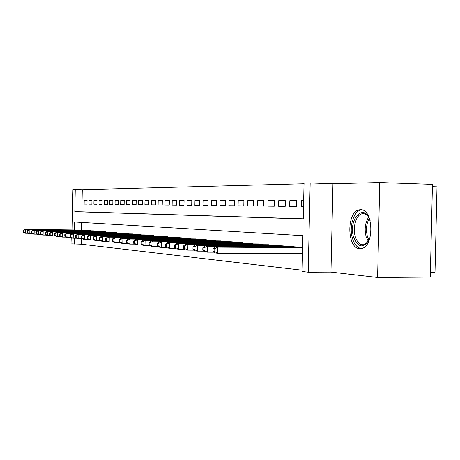 <?xml version="1.0" encoding="UTF-8"?>
<svg xmlns="http://www.w3.org/2000/svg" width="460" height="460" viewBox="0 0 460 460"><rect width="100%" height="100%" fill="white"/><g stroke="black" fill="none" stroke-linecap="round" stroke-linejoin="round"><path stroke-width="0.69" d="M360.588 209.731L359.547 209.806C346.495 210.985 346.627 248.538 359.709 248.647L361.704 248.469C374.561 246.255 373.44 208.759 360.588 209.731M72.157 229.937L72.956 189.595L75.262 189.531L74.819 211.68L303.255 218.966L304.048 183.143L310.172 182.971L308.194 272.193L302.093 271.463L302.881 235.675L74.618 222.013L74.457 229.965M332.948 183.741L330.97 272.084L377.591 277.46L430.278 277.081L432.446 184.38L379.764 182.539L332.948 183.741L310.172 182.971M432.394 186.691L437 186.846L434.993 272.4L430.387 272.423M72.944 190.417L71.915 229.931M304.031 183.77L82.288 189.727L75.262 189.531M377.591 277.46L379.764 182.539M71.754 238.004L71.909 242.219M87.084 200.48L84.209 200.41L87.09 200.41L87.015 204.142L84.134 204.113L84.209 200.41M91.983 200.485L89.033 200.416L91.983 200.422L91.908 204.2L88.958 204.165L89.033 200.416M97.008 200.497L93.978 200.422L97.008 200.428L96.933 204.251L93.903 204.223L93.978 200.422M102.166 200.502L99.055 200.428L102.166 200.433L102.085 204.309L98.98 204.274L99.055 200.428M107.456 200.514L104.265 200.439L107.462 200.439L107.381 204.372L104.19 204.338L104.265 200.439M112.895 200.525L109.618 200.445L112.895 200.451L112.815 204.43L109.537 204.395L109.618 200.445M118.479 200.531L115.115 200.451L118.484 200.456L118.398 204.493L115.029 204.458L115.115 200.451M124.223 200.543L120.761 200.462L124.223 200.462L124.142 204.556L120.675 204.522L120.761 200.462M130.123 200.554L126.563 200.468L130.128 200.474L130.042 204.625L126.483 204.585L126.563 200.468M136.195 200.566L132.532 200.48L136.195 200.48L136.108 204.689L132.445 204.648L132.532 200.48M142.439 200.577L138.673 200.485L142.445 200.491L142.353 204.763L138.587 204.717L138.673 200.485M148.873 200.589L144.992 200.497L148.873 200.502L148.781 204.832L144.906 204.792L144.992 200.497M155.492 200.6L151.495 200.502L155.492 200.508L155.405 204.907L151.409 204.861L151.495 200.502M162.317 200.612L158.2 200.514L162.317 200.52L162.225 204.982L158.108 204.936L158.2 200.514M169.343 200.629L165.105 200.52L169.349 200.531L169.251 205.062L165.008 205.016L165.105 200.52M176.594 200.64L172.218 200.531L176.6 200.537L176.502 205.143L172.126 205.091L172.218 200.531M184.075 200.652L179.561 200.543L184.08 200.548L183.983 205.223L179.463 205.177L179.561 200.543M191.797 200.669L187.139 200.554L191.803 200.56L191.699 205.309L187.042 205.258L187.139 200.554M199.772 200.686L194.959 200.566L199.778 200.571L199.674 205.401L194.862 205.35L194.959 200.566M208.012 200.698L203.038 200.577L208.018 200.583L207.914 205.493L202.935 205.436L203.038 200.577M216.533 200.715L211.393 200.589L216.533 200.594L216.43 205.585L211.284 205.528L211.393 200.589M225.348 200.732L220.024 200.6L225.348 200.606L225.239 205.683L219.92 205.626L220.024 200.6M234.468 200.75L228.959 200.612L234.468 200.617L234.358 205.787L228.85 205.729L228.959 200.612M243.915 200.767L238.211 200.623L243.915 200.635L243.806 205.896L238.096 205.827L238.211 200.623M253.702 200.79L247.79 200.64L253.707 200.646L253.592 206.005L247.675 205.936L247.79 200.64M263.856 200.807L257.721 200.652L263.856 200.663L263.741 206.114L257.606 206.045L257.721 200.652M274.39 200.83L268.025 200.669L274.39 200.675L274.269 206.235L267.904 206.16L268.025 200.669M285.327 200.853L278.72 200.681L285.332 200.692L285.206 206.356L278.593 206.281L278.72 200.681M296.694 200.876L289.823 200.698L296.7 200.709L296.568 206.482L289.696 206.408L289.823 200.698M82.288 189.727L81.851 211.818L303.255 218.828M303.657 200.715L301.369 200.715L301.242 206.534L303.531 206.557M81.311 238.809L81.201 244.197L302.122 270.204M81.638 222.433L81.483 230.052M83.616 230.075L86.486 230.437M88.429 230.46L91.373 230.834M93.368 230.857L96.387 231.236M98.434 231.259L101.534 231.65M103.638 231.673L106.818 232.076M108.974 232.105L112.246 232.513M114.459 232.541L117.823 232.967M120.1 232.99L123.55 233.427M125.89 233.456L129.444 233.904M131.847 233.927L135.499 234.393M137.977 234.422L141.732 234.899M144.285 234.922L148.155 235.416M150.776 235.439L154.761 235.951M157.464 235.974L161.569 236.498M164.352 236.526L168.584 237.067M171.459 237.095L175.829 237.354L175.823 237.653M178.785 237.682L183.293 237.946L183.287 238.257M186.346 238.286L191.004 238.562L190.992 238.884M194.155 238.912L198.961 239.194L198.956 239.528L198.944 239.194M202.216 239.556L207.184 239.85L207.178 240.195M210.548 240.223L215.688 240.528L215.677 240.885M219.167 240.913L224.48 241.224L224.474 241.598M228.079 241.626L233.582 241.948L233.577 242.334M237.308 242.362L243.012 242.702L243.001 243.098M246.87 243.127L252.781 243.478L252.77 243.892M256.783 243.921L262.907 244.283L262.901 244.72M267.064 244.749L273.418 245.117L273.412 245.571M277.736 245.6L284.337 245.985L284.326 246.462M288.817 246.491L295.676 246.888L295.665 247.382M300.34 247.411L302.622 247.44M330.97 272.084L308.194 272.193M81.201 244.197L71.881 243.875L71.996 238.084M74.29 238.217L74.175 244.151M81.851 211.818L74.819 211.68M303.657 200.773L301.369 200.715M84.45 230.086L24.667 229.356L25.703 229.454L25.628 233.26L28.347 233.289M23.408 232.064L25.628 233.26L24.593 233.151L23 232.024L23.408 232.064L23.443 230.54L23.029 230.5L23 232.024M23.443 230.54L25.703 229.454L85.646 230.184M23.029 230.5L24.667 229.356M369.909 237.987C364.13 248.802 358.702 248.526 353.631 237.17C347.812 219.242 364.481 201.819 370.133 220.679M368.696 217.281C366.839 214.573 364.722 213.382 362.336 213.722C356.304 214.394 352.366 227.372 355.281 236.601C357.224 242.558 360.157 245.249 364.067 244.668L368.374 241.345M361.922 209.898L361.238 209.967C353.734 210.743 348.829 226.866 352.435 238.332C354.378 244.57 357.368 247.969 361.41 248.538M89.286 230.471L28.836 229.741L29.9 229.839L29.825 233.697L32.614 233.726M27.577 232.484L29.825 233.697L28.761 233.588L27.157 232.444L27.577 232.484L27.611 230.943L27.186 230.903L27.157 232.444M27.611 230.943L29.9 229.839L90.511 230.569M27.186 230.903L28.836 229.741M94.248 230.862L33.12 230.138L34.207 230.236L34.132 234.146L37.001 234.174M31.855 232.915L34.132 234.146L33.045 234.031L31.424 232.875L31.855 232.915L31.889 231.357L31.453 231.311L31.424 232.875M31.889 231.357L34.207 230.236L95.507 230.966M31.453 231.311L33.12 230.138M99.337 231.271L37.519 230.54L38.634 230.644L38.559 234.606L41.504 234.634M36.248 233.364L38.559 234.606L37.438 234.491L35.805 233.318L36.248 233.364L36.282 231.777L35.834 231.736L35.805 233.318M36.282 231.777L38.634 230.644L100.631 231.374M35.834 231.736L37.519 230.54M104.564 231.685L42.032 230.954L43.182 231.064L43.102 235.077L46.132 235.106M40.762 233.818L43.102 235.077L41.952 234.956L40.307 233.772L40.762 233.818L40.796 232.214L40.336 232.168L40.307 233.772M40.796 232.214L43.182 231.064L105.892 231.794M40.336 232.168L42.032 230.954M109.928 232.11L46.673 231.386L47.851 231.495L47.771 235.566L50.887 235.595M45.402 234.284L47.771 235.566L46.592 235.439L44.93 234.238L45.402 234.284L45.431 232.656L44.965 232.611L44.93 234.238M45.431 232.656L47.851 231.495L111.291 232.219M44.965 232.611L46.673 231.386M115.437 232.553L51.445 231.823L52.653 231.938L52.572 236.06L55.781 236.095M50.169 234.767L52.572 236.06L51.359 235.934L49.686 234.721L50.169 234.767L50.197 233.117L49.714 233.07L49.686 234.721M50.197 233.117L52.653 231.938L116.84 232.662M49.714 233.07L51.445 231.823M121.101 233.001L56.344 232.277L57.592 232.392L57.511 236.578L60.812 236.607M55.068 235.261L57.511 236.578L56.264 236.446L54.573 235.209L55.068 235.261L55.102 233.588L54.608 233.542L54.573 235.209M55.102 233.588L57.592 232.392L122.544 233.117M54.608 233.542L56.344 232.277M126.925 233.467L61.393 232.743L62.675 232.858L62.594 237.107L65.993 237.136M60.111 235.773L62.594 237.107L61.306 236.969L59.604 235.721L60.111 235.773L60.145 234.071L59.633 234.025L59.604 235.721M60.145 234.071L62.675 232.858L128.403 233.582M59.633 234.025L61.393 232.743M132.911 233.939L66.585 233.22L67.907 233.341L67.821 237.647L71.323 237.682M65.303 236.296L67.821 237.647L66.499 237.509L64.779 236.244L65.303 236.296L65.337 234.571L64.814 234.519L64.779 236.244M65.337 234.571L67.907 233.341L134.435 234.059M64.814 234.519L66.585 233.22M139.07 234.433L71.927 233.709L73.289 233.835L73.203 238.211L76.814 238.24M70.65 236.837L73.203 238.211L71.84 238.067L70.104 236.779L70.65 236.837L70.685 235.089L70.144 235.037L70.104 236.779M70.685 235.089L73.289 233.835L140.633 234.554M70.144 235.037L71.927 233.709M145.406 234.933L77.435 234.22L78.838 234.347L78.746 238.786L82.466 238.82M76.153 237.389L78.746 238.786L77.349 238.642L75.595 237.337L76.153 237.389L76.188 235.618L75.63 235.56L75.595 237.337M76.188 235.618L78.838 234.347L147.022 235.066M75.63 235.56L77.435 234.22M151.932 235.457L83.11 234.744L84.554 234.876L84.462 239.378L88.303 239.413M81.828 237.964L84.462 239.378L83.018 239.229L81.253 237.906L81.828 237.964L81.863 236.164L81.288 236.106L81.253 237.906M81.863 236.164L84.554 234.876L153.594 235.589M81.288 236.106L83.11 234.744M158.654 235.992L88.958 235.278L90.448 235.416L90.355 239.993L94.317 240.028M87.676 238.556L90.355 239.993L88.866 239.838L87.084 238.493L87.676 238.556L87.716 236.727L87.118 236.67L87.084 238.493M87.716 236.727L90.448 235.416L160.367 236.124M87.118 236.67L88.958 235.278M165.583 236.538L94.99 235.836L96.525 235.98L96.433 240.626L100.521 240.66M93.713 239.165L96.433 240.626L94.898 240.465L93.098 239.102L93.713 239.165L93.748 237.308L93.138 237.245L93.098 239.102M93.748 237.308L96.525 235.98L167.348 236.681M93.138 237.245L94.99 235.836M172.724 237.107L101.212 236.411L102.798 236.555L102.706 241.276L106.933 241.31M99.941 239.792L102.706 241.276L101.12 241.115L99.308 239.729L99.941 239.792L99.975 237.906L99.343 237.843L99.308 239.729M99.975 237.906L102.798 236.555L174.547 237.251M99.343 237.843L101.212 236.411M180.096 237.693L107.64 237.003L109.279 237.153L109.181 241.948L113.551 241.983M106.369 240.442L109.181 241.948L107.542 241.782L105.714 240.379L106.369 240.442L106.404 238.521L105.754 238.458L105.714 240.379M106.404 238.521L109.279 237.153L181.97 237.843M105.754 238.458L107.64 237.003M187.697 238.297L114.275 237.613L115.972 237.768L115.874 242.644L120.388 242.679M113.01 241.115L115.874 242.644L114.178 242.472L112.338 241.046L113.01 241.115L113.051 239.165L112.378 239.096L112.338 241.046M113.051 239.165L115.972 237.768L189.635 238.452M112.378 239.096L114.275 237.613M195.546 238.924L121.141 238.245L122.889 238.406L122.785 243.369L127.466 243.397M119.876 241.805L122.785 243.369L121.037 243.185L119.18 241.736L119.876 241.805L119.916 239.821L119.22 239.758L119.18 241.736M119.916 239.821L122.889 238.406L197.547 239.085M119.22 239.758L121.141 238.245M203.653 239.568L128.231 238.901L130.042 239.068L129.938 244.111L134.78 244.145M126.977 242.523L129.938 244.111L128.127 243.921L126.253 242.449L126.977 242.523L127.017 240.505L126.299 240.436L126.253 242.449M127.017 240.505L130.042 239.068L205.723 239.735M126.299 240.436L128.231 238.901M212.037 240.235L135.573 239.574L137.448 239.746L137.345 244.881L142.358 244.915M134.326 243.265L137.345 244.881L135.47 244.685L133.578 243.19L134.326 243.265L134.366 241.212L133.618 241.143L133.578 243.19M134.366 241.212L137.448 239.746L214.176 240.407M133.618 241.143L135.573 239.574M220.708 240.925L143.169 240.275L145.113 240.453L145.004 245.674L150.207 245.709M141.933 244.036L145.004 245.674L143.066 245.473L141.157 243.955L141.933 244.036L141.973 241.943L141.203 241.874L141.157 243.955M141.973 241.943L145.113 240.453L222.922 241.103M141.203 241.874L143.169 240.275M229.678 241.638L151.041 241L153.053 241.184L152.944 246.502L158.343 246.537M149.816 244.829L152.944 246.502L150.932 246.295L149.011 244.749L149.816 244.829L149.856 242.702L149.057 242.627L149.011 244.749M149.856 242.702L153.053 241.184L231.966 241.822M149.057 242.627L151.041 241M238.964 242.38L159.2 241.753L161.287 241.943L161.178 247.359L166.779 247.388M157.987 245.657L161.178 247.359L159.091 247.141L157.153 245.571L157.987 245.657L158.027 243.489L157.199 243.409L157.153 245.571M158.027 243.489L161.287 241.943L241.333 242.564M157.199 243.409L159.2 241.753M248.584 243.144L167.664 242.529L169.832 242.73L169.717 248.245L175.536 248.279M166.462 246.514L169.717 248.245L167.549 248.02L165.6 246.422L166.462 246.514L166.508 244.306L165.646 244.225L165.6 246.422M166.508 244.306L169.832 242.73L251.045 243.34M165.646 244.225L167.664 242.529M258.56 243.938L176.45 243.34L178.698 243.547L178.583 249.17L184.632 249.199M175.26 247.399L178.583 249.17L176.335 248.935L174.369 247.308L175.26 247.399L175.312 245.151L174.415 245.065L174.369 247.308M175.312 245.151L178.698 243.547L261.108 244.139M174.415 245.065L176.45 243.34M268.904 244.76L185.575 244.179L187.91 244.398L187.789 250.125L194.091 250.154M184.402 248.325L187.789 250.125L185.455 249.883L183.477 248.227L184.402 248.325L184.454 246.031L183.523 245.945L183.477 248.227M184.454 246.031L187.91 244.398L271.555 244.967M183.523 245.945L185.575 244.179M279.645 245.611L195.057 245.053L197.489 245.278L197.363 251.125L203.924 251.148M193.907 249.285L197.363 251.125L194.936 250.872L192.941 249.188L193.907 249.285L193.959 246.945L192.993 246.853L192.941 249.188M193.959 246.945L197.489 245.278L282.394 245.83M192.993 246.853L195.057 245.053M290.806 246.502L204.924 245.962L207.454 246.198L207.328 252.16L214.164 252.183M203.797 250.28L207.328 252.16L204.798 251.896L202.791 250.183L203.797 250.28L203.849 247.9L202.843 247.802L202.791 250.183M203.849 247.9L207.454 246.198L293.664 246.727M202.843 247.802L204.924 245.962M302.404 247.422L215.194 246.911L217.833 247.152L217.701 253.236L302.49 253.517M214.095 251.321L217.701 253.236L215.067 252.965L213.043 251.217L214.095 251.321L214.147 248.889L213.095 248.785L213.043 251.217M214.147 248.889L217.833 247.152L302.617 247.647M213.095 248.785L215.194 246.911M368.31 241.437L366.137 236.716C364.308 229.23 365.142 222.72 368.632 217.183M369.271 218.431C366.35 223.784 365.729 229.804 367.413 236.492L368.983 240.212M207.132 240.195L207.138 239.844M215.602 240.885L215.613 240.522M224.365 241.598L224.371 241.218M233.433 242.334L233.439 241.937M242.822 243.098L242.828 242.684M252.546 243.892L252.557 243.461M262.637 244.714L262.643 244.26M273.102 245.571L273.108 245.094M283.964 246.456L283.975 245.956M295.251 247.382L295.262 246.853M359.547 209.806L361.721 209.852M364.159 213.762L362.336 213.722"/></g></svg>
